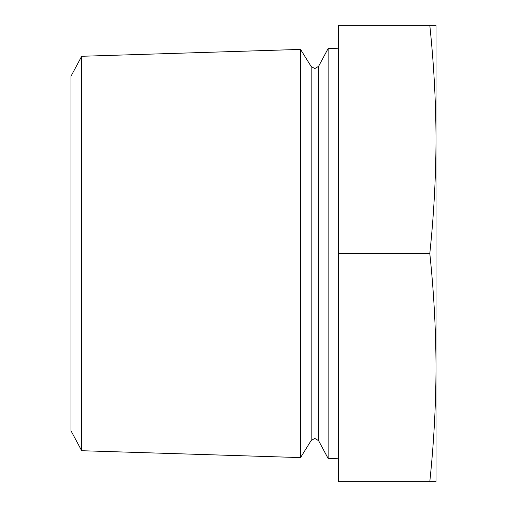 <?xml version="1.0" encoding="UTF-8"?>
<svg xmlns="http://www.w3.org/2000/svg" width="507" height="507" viewBox="0 0 507 507"><rect width="100%" height="100%" fill="white"/><g stroke="black" fill="none" stroke-linecap="round" stroke-linejoin="round"><path stroke-width="0.76" d="M81.678 56.283L70.98 76.234L70.98 430.766L81.678 450.717L300.55 457.593L300.55 49.407L81.678 56.283L81.678 450.717M318.599 66.309L314.822 68.572L311.178 66.544L311.178 440.456L314.822 438.428L318.599 440.691L318.599 66.309L328.13 48.539L328.13 458.461L338.442 458.784M429.797 25.35L338.442 25.35L338.442 253.5L429.797 253.5C433.827 215.475 435.9 177.45 436.02 139.425C435.9 101.4 433.827 63.375 429.797 25.35L436.02 25.35L436.02 367.575C435.9 329.55 433.827 291.525 429.797 253.5M436.02 481.65L429.797 481.65C433.827 443.625 435.9 405.6 436.02 367.575L436.02 481.65M338.442 253.5L338.442 481.65L429.797 481.65M318.599 440.691L328.13 458.461M311.178 440.456L300.55 457.593M328.13 48.539L338.442 48.216M311.178 66.544L300.55 49.407"/></g></svg>
